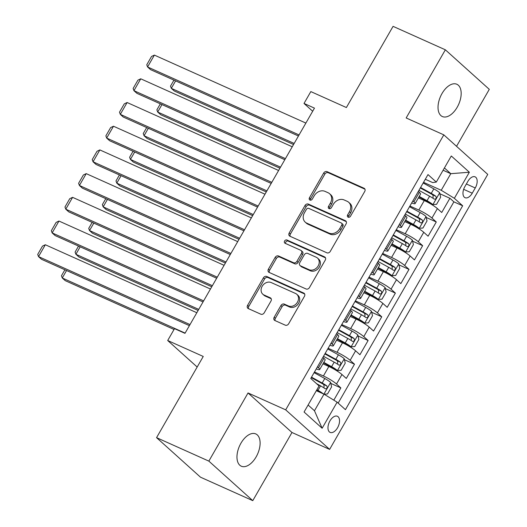 <?xml version="1.0" encoding="UTF-8"?>
<svg xmlns="http://www.w3.org/2000/svg" width="527" height="527" viewBox="0 0 527 527"><rect width="100%" height="100%" fill="white"/><g stroke="black" fill="none" stroke-linecap="round" stroke-linejoin="round"><path stroke-width="0.79" d="M348.136 217.183A1.897 1.548 -48 0 0 350.508 216.202L364.724 191.479A2.714 2.213 -48 0 0 364.486 188.541A2.714 2.213 -48 0 0 364.012 188.231L327.056 171.65A2.714 2.213 -48 0 0 323.67 173.054L309.448 197.777A1.897 1.548 -48 0 0 309.619 199.832A1.897 1.548 -48 0 0 309.948 200.049A1.897 1.548 -48 0 0 312.327 199.068L314.164 195.866A8.682 7.088 -48 0 1 325.014 191.367L328.097 192.75A8.682 7.088 -48 0 1 329.619 193.745A8.682 7.088 -48 0 1 330.383 203.145L328.545 206.347A1.897 1.548 -48 0 0 328.71 208.402A1.897 1.548 -48 0 0 329.046 208.62A1.897 1.548 -48 0 0 331.417 207.631L333.255 204.436A8.682 7.088 -48 0 1 344.105 199.937L347.188 201.314A8.682 7.088 -48 0 1 348.716 202.309A8.682 7.088 -48 0 1 349.473 211.709L347.636 214.911A1.897 1.548 -48 0 0 347.8 216.966A1.897 1.548 -48 0 0 348.136 217.183M256.135 456.902A17.694 9.888 114.2 0 0 255.779 433.919A17.694 9.888 114.2 0 0 240.938 443.227A17.694 9.888 114.2 0 0 241.294 466.204A17.694 9.888 114.2 0 0 256.135 456.902M457.199 107.238A17.694 9.888 114.2 0 0 456.843 84.254A17.694 9.888 114.2 0 0 442.001 93.556A17.694 9.888 114.2 0 0 442.357 116.539A17.694 9.888 114.2 0 0 457.199 107.238M337.557 427.753A8.847 4.947 114.2 0 0 337.379 416.258A8.847 4.947 114.2 0 0 329.955 420.908A8.847 4.947 114.2 0 0 330.133 432.403A8.847 4.947 114.2 0 0 337.557 427.753M274.185 317.267A2.714 2.213 -48 0 0 274.422 320.205A2.714 2.213 -48 0 0 274.896 320.515L285.265 325.166A2.714 2.213 -48 0 0 288.658 323.762L304.448 296.306A2.714 2.213 -48 0 0 304.211 293.368A2.714 2.213 -48 0 0 303.73 293.058L266.781 276.477A2.714 2.213 -48 0 0 263.388 277.881L247.598 305.337A2.714 2.213 -48 0 0 247.835 308.275A2.714 2.213 -48 0 0 248.316 308.585L260.839 314.204A2.714 2.213 -48 0 0 264.231 312.801L270.983 301.049A2.714 2.213 -48 0 0 270.746 298.111A2.714 2.213 -48 0 0 270.272 297.801L264.06 295.015A7.259 5.922 -48 0 1 262.782 294.185A7.259 5.922 -48 0 1 262.65 285.548A7.259 5.922 -48 0 1 271.221 282.564L295.548 293.48A7.259 5.922 -48 0 1 296.82 294.31A7.259 5.922 -48 0 1 296.958 302.946A7.259 5.922 -48 0 1 288.388 305.93L284.33 304.112A2.714 2.213 -48 0 0 280.944 305.515L274.185 317.267L275.371 318.334A2.714 2.213 -48 0 0 275.147 320.627M456.54 146.308L489.293 89.346L445.355 49.808L393.07 26.35L346.384 107.541L310.825 91.593L304.013 103.444L314.467 108.134L184.97 333.341L174.509 328.65L167.698 340.508L197.17 367.029M208.85 461.112L252.782 500.65L291.971 432.496L248.039 392.958L208.85 461.112L156.559 437.654L203.251 356.456L167.698 340.508M248.039 392.958L285.687 409.848L443.813 134.859L487.745 174.397L329.619 449.386L285.687 409.848M445.355 49.808L406.165 117.962L443.813 134.859M326.878 252.802A2.714 2.213 -48 0 0 330.271 251.392L346.061 223.935A2.714 2.213 -48 0 0 345.824 220.997A2.714 2.213 -48 0 0 345.343 220.688L308.394 204.107A2.714 2.213 -48 0 0 305.001 205.517L289.211 232.974A2.714 2.213 -48 0 0 289.448 235.912A2.714 2.213 -48 0 0 289.929 236.221L326.878 252.802M325.251 260.121L309.461 287.577A2.714 2.213 -48 0 1 306.075 288.98L269.119 272.406A2.714 2.213 -48 0 1 268.645 272.097A2.714 2.213 -48 0 1 268.408 269.159L275.166 257.407A2.714 2.213 -48 0 1 278.552 255.997L293.539 262.723A2.714 2.213 -48 0 0 296.932 261.32L301.411 253.52A2.714 2.213 -48 0 0 301.174 250.582A2.714 2.213 -48 0 0 300.7 250.272L285.094 243.276A1.897 1.548 -48 0 1 284.764 243.059A1.897 1.548 -48 0 1 284.725 240.799A1.897 1.548 -48 0 1 286.971 240.016L324.54 256.873A2.714 2.213 -48 0 1 325.014 257.183A2.714 2.213 -48 0 1 325.251 260.121M252.782 500.65L200.497 477.192L156.559 437.654M333.815 400.151L340.85 387.912L330.824 383.412M314.481 371.983L323.4 375.988A11.06 1.621 29.9 0 1 336.516 384.012L341.97 374.532L346.305 378.432L354.487 364.21L344.454 359.71M328.117 348.281L337.036 352.28A11.06 1.621 29.9 0 1 350.152 360.31L355.6 350.824L359.934 354.724L368.116 340.501L358.083 336.002M341.746 324.573L350.666 328.571A11.06 1.621 29.9 0 1 363.782 336.601L369.236 327.122L373.571 331.022L381.746 316.799L371.719 312.294M355.376 300.864L364.295 304.869A11.06 1.621 29.9 0 1 377.411 312.893L382.865 303.414L387.2 307.313L395.382 293.091L385.349 288.592M369.012 277.162L377.931 281.161A11.06 1.621 29.9 0 1 391.047 289.191L396.495 279.705L400.83 283.605L409.011 269.383L398.979 264.883M382.642 253.454L391.561 257.453A11.06 1.621 29.9 0 1 404.677 265.483L410.131 256.003L414.466 259.903L422.641 245.681L412.608 241.175M396.271 229.746L405.191 233.751A11.06 1.621 29.9 0 1 418.306 241.774L423.761 232.295L428.095 236.195L436.277 221.972L431.942 218.073A11.06 1.621 -150.1 0 0 418.827 210.042L409.907 206.044M426.244 217.473L436.277 221.972M341.97 374.532A11.06 1.621 -150.1 0 0 328.855 366.502L322.952 363.854M355.6 350.824A11.06 1.621 -150.1 0 0 342.484 342.8L336.582 340.152M369.236 327.122A11.06 1.621 -150.1 0 0 356.12 319.092L350.218 316.444M382.865 303.414A11.06 1.621 -150.1 0 0 369.75 295.383L363.847 292.735M396.495 279.705A11.06 1.621 -150.1 0 0 383.379 271.682L377.477 269.033M410.131 256.003A11.06 1.621 -150.1 0 0 397.015 247.973L391.113 245.325M423.761 232.295A11.06 1.621 -150.1 0 0 410.645 224.265L404.743 221.617M467.89 181.347L464.893 186.565A8.57 4.789 114.2 0 0 465.064 197.697A8.57 4.789 114.2 0 0 472.251 193.192L475.255 187.974A8.57 4.789 114.2 0 0 475.077 176.841A8.57 4.789 114.2 0 0 467.89 181.347M308.104 405.019L314.467 410.744L324.006 394.15L337.122 402.18L345.435 409.657L462.666 205.787L454.353 198.304L441.237 190.28L423.537 182.335M337.122 402.18L322.129 428.253L304.079 412.015L319.072 385.935L310.765 378.458L427.996 174.582L436.303 182.065L451.303 155.985L469.353 172.23L454.353 198.304M338.156 403.109L453.885 201.848L449.906 198.264L441.725 212.486L437.39 208.587A11.06 1.621 -150.1 0 0 424.275 200.563L418.372 197.915M411.686 202.948A11.06 1.621 -150.1 0 0 415.111 203.587A11.06 1.621 -150.1 0 0 413.893 201.828L412.858 200.899M415.111 203.587L420.566 194.107A11.06 1.621 -150.1 0 0 419.34 192.348L418.313 191.42M317.438 366.845L318.473 367.774A11.06 1.621 29.9 0 1 319.691 369.532A11.06 1.621 29.9 0 1 316.266 368.893M319.691 369.532L325.139 360.046A11.06 1.621 -150.1 0 0 323.921 358.288L322.893 357.359M331.068 343.136L332.102 344.065A11.06 1.621 29.9 0 1 333.321 345.824A11.06 1.621 29.9 0 1 329.895 345.185M333.321 345.824L338.775 336.345A11.06 1.621 -150.1 0 0 337.557 334.586L336.522 333.657M344.704 319.434L345.732 320.357A11.06 1.621 29.9 0 1 346.95 322.116A11.06 1.621 29.9 0 1 343.525 321.477M346.95 322.116L352.405 312.636A11.06 1.621 -150.1 0 0 351.186 310.877L350.159 309.948M358.334 295.726L359.361 296.655A11.06 1.621 29.9 0 1 360.587 298.414A11.06 1.621 29.9 0 1 357.161 297.775M360.587 298.414L366.034 288.928A11.06 1.621 -150.1 0 0 364.816 287.169L363.788 286.247M371.963 272.018L372.997 272.946A11.06 1.621 29.9 0 1 374.216 274.705A11.06 1.621 29.9 0 1 370.791 274.066M374.216 274.705L379.671 265.226A11.06 1.621 -150.1 0 0 378.452 263.467L377.418 262.538M385.599 248.316L386.627 249.238A11.06 1.621 29.9 0 1 387.846 250.997A11.06 1.621 29.9 0 1 384.42 250.358M387.846 250.997L393.3 241.518A11.06 1.621 -150.1 0 0 392.081 239.759L391.047 238.83M399.229 224.607L400.256 225.536A11.06 1.621 29.9 0 1 401.482 227.295A11.06 1.621 29.9 0 1 398.05 226.656M401.482 227.295L406.93 217.809A11.06 1.621 -150.1 0 0 405.711 216.05L404.683 215.128M418.306 241.774L422.641 245.681M404.677 265.483L409.011 269.383M391.047 289.191L395.382 293.091M377.411 312.893L381.746 316.799M363.782 336.601L368.116 340.501M350.152 360.31L354.487 364.21M336.516 384.012L340.85 387.912M324.006 394.15L316.332 390.705M441.237 190.28L450.783 173.686L444.419 167.955M443.108 170.241L450.783 173.686L469.353 172.23M425.302 179.266L432.693 182.586L436.303 182.065M291.971 432.496L329.619 449.386M304.013 103.444L312.682 111.243M439.874 193.765L449.906 198.264M453.885 201.848L462.666 205.787M322.129 428.253L314.467 410.744M348.578 217.302A1.897 1.548 -48 0 1 348.821 215.978L350.659 212.776A8.682 7.088 -48 0 0 349.902 203.376L348.716 202.309M329.619 193.745L330.811 194.812A8.682 7.088 -48 0 1 331.569 204.212L329.731 207.414A1.897 1.548 -48 0 0 329.487 208.732M364.947 189.186L328.249 172.718A2.714 2.213 -48 0 0 324.856 174.121L310.64 198.844A1.897 1.548 -48 0 0 310.39 200.168M346.285 221.643L309.58 205.174A2.714 2.213 -48 0 0 306.187 206.584L290.403 234.041A2.714 2.213 -48 0 0 290.173 236.333M341.713 225.207A1.897 1.548 -48 0 0 341.549 223.152A1.897 1.548 -48 0 0 341.213 222.934L308.776 208.382A1.897 1.548 -48 0 0 306.404 209.364L304.461 212.737A8.682 7.088 -48 0 0 305.225 222.137A8.682 7.088 -48 0 0 306.754 223.132L328.92 233.079A8.682 7.088 -48 0 0 339.77 228.58L341.713 225.207L342.899 226.274A1.897 1.548 -48 0 0 342.734 224.219L341.549 223.152M305.225 222.137L306.411 223.211A8.682 7.088 -48 0 0 307.939 224.199L306.754 223.132M342.899 226.274L340.962 229.647A8.682 7.088 -48 0 1 330.113 234.146L307.939 224.199M301.174 250.582L302.366 251.649A2.714 2.213 -48 0 1 302.603 254.587L298.117 262.387A2.714 2.213 -48 0 1 294.725 263.79L279.745 257.064A2.714 2.213 -48 0 0 276.352 258.474L269.593 270.226A2.714 2.213 -48 0 0 269.369 272.512M325.475 257.828L288.157 241.083A1.897 1.548 -48 0 0 286.22 241.524A1.897 1.548 -48 0 0 285.562 243.481M309.092 269.699A7.259 5.922 -48 0 0 317.656 266.715A7.259 5.922 -48 0 0 317.524 258.078A7.259 5.922 -48 0 0 316.253 257.248L307.676 253.408A2.714 2.213 -48 0 0 304.29 254.811L299.804 262.604A2.714 2.213 -48 0 0 300.041 265.542A2.714 2.213 -48 0 0 300.522 265.852L309.092 269.699L310.278 270.766A7.259 5.922 -48 0 0 318.848 267.782A7.259 5.922 -48 0 0 318.716 259.146L317.524 258.078M300.041 265.542L301.233 266.616A2.714 2.213 -48 0 0 301.707 266.925L300.522 265.852M310.278 270.766L301.707 266.925M296.82 294.31L298.012 295.377A7.259 5.922 -48 0 1 298.144 304.013A7.259 5.922 -48 0 1 289.573 306.997L285.522 305.179A2.714 2.213 -48 0 0 282.129 306.582L275.371 318.334M262.782 294.185L263.974 295.252A7.259 5.922 -48 0 0 265.246 296.082L264.06 295.015M271.207 298.756L265.246 296.082M304.672 294.013L267.966 277.545A2.714 2.213 -48 0 0 264.574 278.948L248.79 306.404A2.714 2.213 -48 0 0 248.566 308.697M418.958 196.9L427.173 201.413A3.735 0.547 -150.1 0 1 430.104 203.343L432.819 204.562L436.56 204.331L440.651 197.217L439.637 192.711A7.325 1.074 -150.1 0 0 433.833 188.864L423.155 183.001M432.819 204.562A7.325 1.074 -150.1 0 0 427.015 200.721L419.222 196.439M294.165 143.449L171.315 88.332L174.285 91L293.552 144.51M418.925 190.352L429.61 196.215A7.325 1.074 29.9 0 1 434.261 199.14C436.066 199.173 436.613 198.224 435.901 196.301A7.325 1.074 -150.1 0 0 431.244 193.369L420.566 187.507M420.296 187.968L431.402 194.061A3.735 0.547 29.9 0 1 432.891 194.95L433.161 197.467M175.603 80.875L171.315 88.332L170.511 86.132L173.956 80.137M299.059 134.932L147.567 66.955L150.538 69.63L298.447 135.992M305.877 123.074L154.385 55.104L147.567 66.955L146.763 64.762L151.532 56.461L154.385 55.104M405.322 220.609L413.543 225.115A3.735 0.547 -150.1 0 1 416.468 227.051L419.189 228.27L422.931 228.039L427.022 220.925L426.007 216.419A7.325 1.074 -150.1 0 0 420.203 212.572L409.519 206.709M419.189 228.27A7.325 1.074 -150.1 0 0 413.385 224.423L405.592 220.148M280.529 167.151L157.685 112.034L160.656 114.708L279.916 168.218M405.296 214.061L415.974 219.924A7.325 1.074 29.9 0 1 420.632 222.849C422.437 222.881 422.977 221.933 422.265 220.003A7.325 1.074 -150.1 0 0 417.615 217.078L406.93 211.215M406.666 211.676L417.773 217.77A3.735 0.547 29.9 0 1 419.255 218.652L419.525 221.169M161.973 104.583L157.685 112.034L156.881 109.84L160.327 103.845M391.693 244.311L399.914 248.823A3.735 0.547 -150.1 0 1 402.839 250.76L405.559 251.978L409.295 251.741L413.385 244.633L412.371 240.121A7.325 1.074 -150.1 0 0 406.567 236.28L395.889 230.418M405.559 251.978A7.325 1.074 -150.1 0 0 399.756 248.131L391.956 243.849M266.899 190.86L144.055 135.742L147.02 138.41L266.287 191.927M391.666 237.763L402.345 243.626A7.325 1.074 29.9 0 1 407.002 246.557C408.8 246.583 409.347 245.635 408.636 243.711A7.325 1.074 -150.1 0 0 403.978 240.78L393.3 234.917M393.037 235.378L404.137 241.478A3.735 0.547 29.9 0 1 405.625 242.361L405.895 244.877M148.337 128.285L144.055 135.742L143.245 133.542L146.697 127.547M378.063 268.019L386.278 272.531A3.735 0.547 -150.1 0 1 389.209 274.462L391.93 275.68L395.665 275.45L399.756 268.335L398.741 263.829A7.325 1.074 -150.1 0 0 392.938 259.982L382.259 254.119M391.93 275.68A7.325 1.074 -150.1 0 0 386.12 271.84L378.327 267.558M253.27 214.568L130.419 159.444L133.39 162.118L252.657 215.629M378.03 261.471L388.715 267.334A7.325 1.074 29.9 0 1 393.366 270.259C395.171 270.292 395.718 269.343 395.006 267.42A7.325 1.074 -150.1 0 0 390.349 264.488L379.671 258.625M379.4 259.086L390.507 265.18A3.735 0.547 29.9 0 1 391.996 266.069L392.266 268.586M134.708 151.993L130.419 159.444L129.616 157.25L133.061 151.256M364.427 291.727L372.648 296.233A3.735 0.547 -150.1 0 1 375.573 298.17L378.294 299.389L382.035 299.158L386.126 292.044L385.112 287.538A7.325 1.074 -150.1 0 0 379.308 283.691L368.623 277.828M378.294 299.389A7.325 1.074 -150.1 0 0 372.49 295.542L364.697 291.266M239.633 238.27L116.79 183.152L119.761 185.827L239.021 239.337M364.401 285.179L375.079 291.036A7.325 1.074 29.9 0 1 379.736 293.967C381.541 294 382.082 293.052 381.37 291.121A7.325 1.074 -150.1 0 0 376.719 288.197L366.034 282.334M365.771 282.795L376.877 288.888A3.735 0.547 29.9 0 1 378.366 289.771L378.63 292.287M121.078 175.702L116.79 183.152L115.986 180.959L119.431 174.964M285.43 158.634L133.937 90.664L136.908 93.332L284.817 159.701M292.248 146.783L140.755 78.806L133.937 90.664L133.133 88.464L137.903 80.17L140.755 78.806M271.8 182.342L120.308 114.366L123.272 117.04L271.188 183.409M278.612 170.491L127.119 102.515L120.308 114.366L119.497 112.172L124.273 103.878L127.119 102.515M258.164 206.05L106.671 138.074L109.642 140.749L257.551 207.111M264.982 194.193L113.489 126.223L106.671 138.074L105.868 135.88L110.637 127.58L113.489 126.223M244.535 229.752L93.042 161.782L96.013 164.45L243.922 230.819M251.353 217.901L99.86 149.925L93.042 161.782L92.238 159.582L97.008 151.289L99.86 149.925M350.798 315.429L359.019 319.942A3.735 0.547 -150.1 0 1 361.944 321.872L364.664 323.097L368.399 322.86L372.49 315.752L371.482 311.24A7.325 1.074 -150.1 0 0 365.672 307.399L354.994 301.536M364.664 323.097A7.325 1.074 -150.1 0 0 358.861 319.25L351.061 314.968M226.004 261.978L103.16 206.861L106.125 209.529L225.391 263.045M350.771 308.881L361.45 314.744A7.325 1.074 29.9 0 1 366.107 317.676C367.905 317.702 368.452 316.753 367.741 314.83A7.325 1.074 -150.1 0 0 363.083 311.898L352.405 306.035M352.141 306.497L363.241 312.597A3.735 0.547 29.9 0 1 364.73 313.479L365 315.996M107.442 199.404L103.16 206.861L102.35 204.66L105.802 198.666M230.905 253.461L79.412 185.484L82.377 188.159L230.292 254.528M237.717 241.61L86.224 173.633L79.412 185.484L78.602 183.291L83.378 174.99L86.224 173.633M337.168 339.138L345.383 343.65A3.735 0.547 -150.1 0 1 348.314 345.58L351.035 346.799L354.77 346.568L358.861 339.454L357.846 334.948A7.325 1.074 -150.1 0 0 352.043 331.101L341.364 325.238M351.035 346.799A7.325 1.074 -150.1 0 0 345.225 342.958L337.432 338.677M212.374 285.687L89.524 230.562L92.495 233.237L211.762 286.747M337.135 332.59L347.82 338.453A7.325 1.074 29.9 0 1 352.471 341.377C354.276 341.41 354.823 340.462 354.111 338.538A7.325 1.074 -150.1 0 0 349.454 335.607L338.775 329.744M338.505 330.205L349.612 336.298A3.735 0.547 29.9 0 1 351.101 337.188L351.371 339.698M93.813 223.112L89.524 230.562L88.72 228.369L92.166 222.374M217.269 277.169L65.776 209.193L68.747 211.867L216.656 278.23M224.087 265.312L72.594 197.342L65.776 209.193L64.973 206.999L69.742 198.699L72.594 197.342M323.532 362.846L331.753 367.352A3.735 0.547 -150.1 0 1 334.678 369.289L337.399 370.507L341.14 370.277L345.231 363.162L344.217 358.656A7.325 1.074 -150.1 0 0 338.413 354.809L327.735 348.946M337.399 370.507A7.325 1.074 -150.1 0 0 331.595 366.66L323.802 362.385M198.738 309.389L75.895 254.271L78.866 256.945L198.132 310.456M323.506 356.298L334.184 362.154A7.325 1.074 29.9 0 1 338.841 365.086C340.646 365.119 341.186 364.17 340.475 362.24A7.325 1.074 -150.1 0 0 335.824 359.315L325.139 353.452M324.876 353.913L335.982 360.007A3.735 0.547 29.9 0 1 337.471 360.89L337.735 363.406M80.183 246.82L75.895 254.271L75.091 252.077L78.536 246.083M203.639 300.871L52.147 232.901L55.118 235.569L203.027 301.938M210.457 289.02L58.965 221.044L52.147 232.901L51.343 230.701L56.112 222.407L58.965 221.044M324.079 394.196L327.511 393.979L331.595 386.871L330.587 382.358A7.325 1.074 -150.1 0 0 324.777 378.511L314.099 372.655M320.568 392.608A3.735 0.547 -150.1 0 0 318.124 391.06L316.608 390.23M323.341 393.853A7.325 1.074 -150.1 0 0 317.965 390.369L316.872 389.769M185.109 333.097L62.265 277.979L65.229 280.647L174.042 329.467M316.556 383.669L320.554 385.863A7.325 1.074 29.9 0 1 325.212 388.794C327.01 388.821 327.557 387.872 326.845 385.948A7.325 1.074 -150.1 0 0 322.188 383.017L311.51 377.154M311.246 377.615L322.346 383.709A3.735 0.547 29.9 0 1 323.835 384.598L324.105 387.114M66.547 270.522L62.265 277.979L61.455 275.779L64.907 269.784M190.01 324.579L38.517 256.603L41.481 259.277L189.397 325.646M196.821 312.728L45.329 244.752L38.517 256.603L37.707 254.409L42.483 246.109L45.329 244.752M323.4 375.988L328.855 366.502M337.036 352.28L342.484 342.8M350.666 328.571L356.12 319.092M364.295 304.869L369.75 295.383M377.931 281.161L383.379 271.682M391.561 257.453L397.015 247.973M405.191 233.751L410.645 224.265M418.827 210.042L424.275 200.563M413.893 201.828L419.34 192.348M318.473 367.774L323.921 358.288M332.102 344.065L337.557 334.586M345.732 320.357L351.186 310.877M359.361 296.655L364.816 287.169M372.997 272.946L378.452 263.467M386.627 249.238L392.081 239.759M400.256 225.536L405.711 216.05M431.942 218.073L437.39 208.587M466.375 183.989L475.255 187.974M463.648 189.331L472.251 193.192M350.659 212.776L349.473 211.709M329.731 207.414L328.545 206.347M331.569 204.212L330.383 203.145M310.64 198.844L309.448 197.777M324.856 174.121L323.67 173.054M328.249 172.718L327.056 171.65M364.849 188.982L364.012 188.231M348.821 215.978L347.636 214.911M290.403 234.041L289.211 232.974M306.187 206.584L305.001 205.517M309.58 205.174L308.394 204.107M346.18 221.439L345.343 220.688M330.113 234.146L328.92 233.079M340.962 229.647L339.77 228.58M269.593 270.226L268.408 269.159M276.352 258.474L275.166 257.407M279.745 257.064L278.552 255.997M294.725 263.79L293.539 262.723M298.117 262.387L296.932 261.32M302.603 254.587L301.411 253.52M288.157 241.083L286.971 240.016M325.376 257.624L324.54 256.873M282.129 306.582L280.944 305.515M285.522 305.179L284.33 304.112M289.573 306.997L288.388 305.93M271.109 298.552L270.272 297.801M248.79 306.404L247.598 305.337M264.574 278.948L263.388 277.881M267.966 277.545L266.781 276.477M304.566 293.809L303.73 293.058M432.917 204.562L439.663 192.823M431.244 193.369L433.833 188.864M427.015 200.721L429.61 196.215M432.891 194.95L435.901 196.301M419.281 228.263L426.033 216.531M417.615 217.078L420.203 212.572M413.385 224.423L415.974 219.924M419.255 218.652L422.265 220.003M405.652 251.972L412.397 240.24M403.978 240.78L406.567 236.28M399.756 248.131L402.345 243.626M405.625 242.361L408.636 243.711M392.022 275.68L398.768 263.941M390.349 264.488L392.938 259.982M386.12 271.84L388.715 267.334M391.996 266.069L395.006 267.42M378.393 299.382L385.138 287.65M376.719 288.197L379.308 283.691M372.49 295.542L375.079 291.036M378.366 289.771L381.37 291.121M364.756 323.091L371.509 311.358M363.083 311.898L365.672 307.399M358.861 319.25L361.45 314.744M364.73 313.479L367.741 314.83M351.127 346.799L357.873 335.06M349.454 335.607L352.043 331.101M345.225 342.958L347.82 338.453M351.101 337.188L354.111 338.538M337.497 370.501L344.243 358.768M335.824 359.315L338.413 354.809M331.595 366.66L334.184 362.154M337.471 360.89L340.475 362.24M323.921 394.11L330.613 382.477M322.188 383.017L324.777 378.511M317.965 390.369L320.554 385.863M323.835 384.598L326.845 385.948"/></g></svg>
